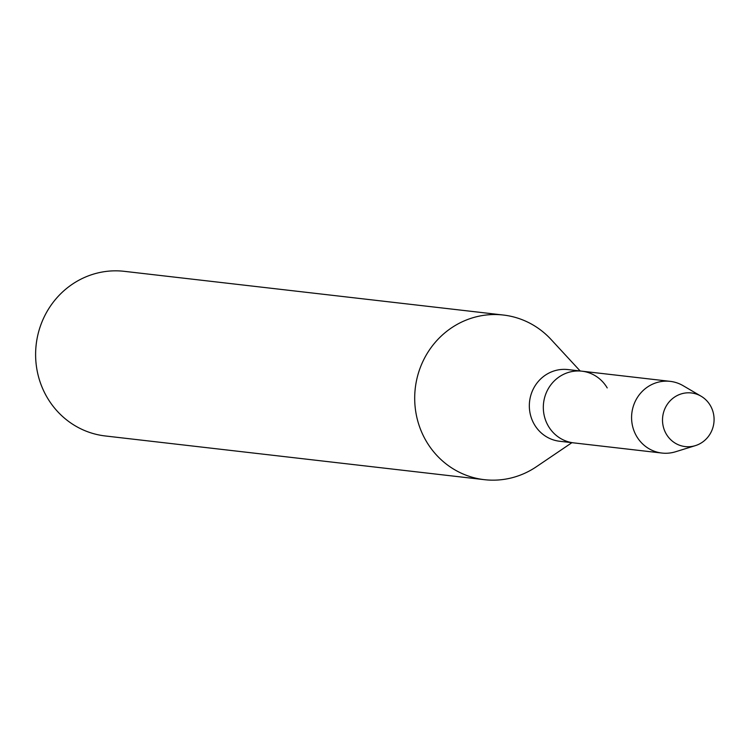 <?xml version="1.0" encoding="UTF-8"?>
<svg xmlns="http://www.w3.org/2000/svg" width="751" height="751" viewBox="0 0 751 751"><rect width="100%" height="100%" fill="white"/><g stroke="black" fill="none" stroke-linecap="round" stroke-linejoin="round"><path stroke-width="1.13" d="M663.142 425.986A26.989 25.769 96.6 0 0 693.971 446.019A26.989 25.769 96.6 0 0 713.45 413.557A26.989 25.769 96.6 0 0 682.621 393.524A26.989 25.769 96.6 0 0 663.142 425.986A26.989 25.769 96.6 0 0 695.37 445.634A26.989 25.769 96.6 0 0 713.45 413.557A26.989 25.769 96.6 0 0 701.068 396.199A26.989 25.769 96.6 0 0 672.952 398.255A26.989 25.769 96.6 0 0 663.142 425.986M607.212 387.92A36.086 34.452 96.6 0 0 581.922 371.182L567.934 369.576A36.086 34.452 96.6 0 0 530.178 413.726A36.086 34.452 96.6 0 0 559.664 441.259L573.661 442.874A36.086 34.452 96.6 0 1 544.165 415.341A36.086 34.452 96.6 0 0 573.661 442.874L661.922 453.05A36.086 34.452 96.6 0 0 675.515 451.773L695.37 445.634M580.176 370.985L551.056 339.471A82.863 79.118 96.6 0 0 503.348 315.035A82.863 79.118 96.6 0 0 416.636 416.43A82.863 79.118 96.6 0 0 484.367 479.673A82.863 79.118 96.6 0 0 536.383 466.737L571.915 442.677M503.348 315.035L124.262 271.327A82.863 79.118 96.6 0 0 37.55 372.721A82.863 79.118 96.6 0 0 105.281 435.965L484.367 479.673M581.922 371.182A36.086 34.452 96.6 0 0 544.165 415.341A36.086 34.452 96.6 0 1 581.922 371.182L670.192 381.358A36.086 34.452 96.6 0 0 632.426 425.517A36.086 34.452 96.6 0 0 661.922 453.05M701.068 396.199L683.128 385.695A36.086 34.452 96.6 0 0 670.192 381.358"/></g></svg>
